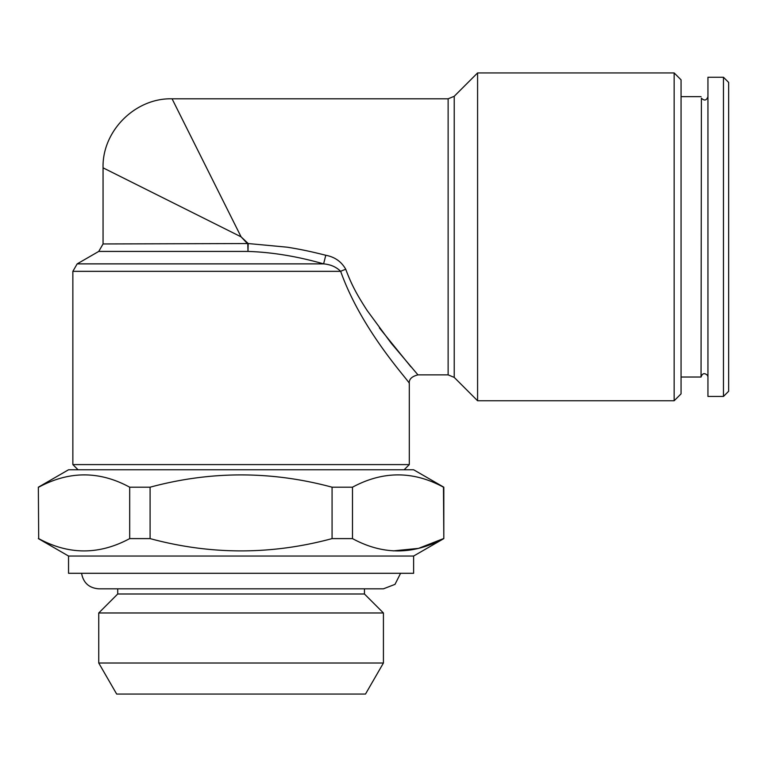 <?xml version="1.0" encoding="UTF-8"?>
<svg xmlns="http://www.w3.org/2000/svg" width="767" height="767" viewBox="0 0 767 767"><rect width="100%" height="100%" fill="white"/><g stroke="black" fill="none" stroke-linecap="round" stroke-linejoin="round"><path stroke-width="1.15" d="M413.624 556.037L68.541 556.037L68.541 573.294L413.624 573.294L413.624 556.037L443.815 538.607L443.815 487.198L413.624 469.768L68.541 469.768L38.35 487.198L38.695 538.607L38.35 487.198M443.815 487.198L443.47 487.198C413.298 470.794 382.963 470.794 352.484 487.198L332.073 487.198C271.413 470.813 210.752 470.813 150.092 487.198L129.69 487.198C99.509 470.794 69.174 470.794 38.695 487.198M150.092 487.198L150.092 538.607L129.69 538.607L129.69 487.198M323.607 263.877C297.308 256.36 272.103 252.218 247.99 251.423L247.779 243.954L241.087 236.84L248.201 243.542L247.99 251.423L98.742 251.423L77.17 263.877L323.607 263.877L325.783 255.258C334.853 256.993 341.507 261.681 345.764 269.322A8.629 1.937 -18.2 0 0 340.663 271.345C362.302 332.216 410.518 382.369 409.31 383.5C410.537 382.388 362.264 332.14 340.663 271.345C336.301 266.974 330.615 264.481 323.607 263.877M448.129 98.809L454.227 96.287L454.227 377.402L448.129 374.871L448.129 98.809L172.067 98.809C135.26 97.802 102.049 131.013 103.056 167.829L103.056 243.954L248.201 243.542L287.318 247.204C301.594 249.524 310.165 251.365 325.783 255.258M681.058 377.028L701.048 377.028L701.402 98.186C704.374 101.052 706.551 100.544 707.941 96.652M477.582 72.932L477.582 400.757L674.155 400.757L674.155 72.932L477.582 72.932L454.227 96.287M117.715 588.826L117.715 593.994L98.742 612.977L383.423 612.977L383.423 663.014L98.742 663.014L98.742 612.977M364.45 588.826L364.45 593.994L117.715 593.994M383.423 663.014L365.495 694.068L116.67 694.068L98.742 663.014M241.087 236.84L172.067 98.809L241.087 236.84L103.056 167.829L241.087 236.84M103.056 167.829L146.19 189.391M443.815 538.607L443.47 487.198M345.764 269.322C351.928 285.851 357.71 295.889 367.192 310.558L391.247 343.252L417.938 374.871L391.256 343.252L367.192 310.568C357.643 295.736 351.967 285.995 345.764 269.322M410.882 366.789L379.377 327.883M404.132 469.768L409.31 464.591L72.855 464.591L78.033 469.768M723.473 396.443L723.473 77.246L707.941 77.246L707.941 396.443L723.473 396.443L728.65 391.266L728.65 82.424L723.473 77.246M352.484 487.198L352.484 538.607L332.073 538.607L332.073 487.198M674.155 400.757L681.058 393.855L681.058 79.835L674.155 72.932M38.695 538.607C68.877 555.011 99.202 555.011 129.69 538.607M81.57 573.294C83.335 582.843 89.058 588.021 98.742 588.826L383.423 588.826L394.995 584.368L400.595 573.294M352.484 538.607C382.666 555.011 412.991 555.011 443.47 538.607L418.485 548.386L393.097 550.898M150.092 538.607C210.752 554.992 271.413 554.992 332.073 538.607M72.855 464.591L72.855 271.345L340.663 271.345M701.048 377.028C702.438 373.136 704.614 372.628 707.586 375.494L707.941 377.028M681.058 96.652L701.048 96.652M454.227 377.402L477.582 400.757M409.31 464.591L409.31 383.5C408.821 379.329 411.697 376.453 417.938 374.871L448.129 374.871M103.056 243.954L98.742 251.423M364.45 593.994L383.423 612.977M72.855 271.345L77.17 263.877M68.541 556.037L38.35 538.607"/></g></svg>

